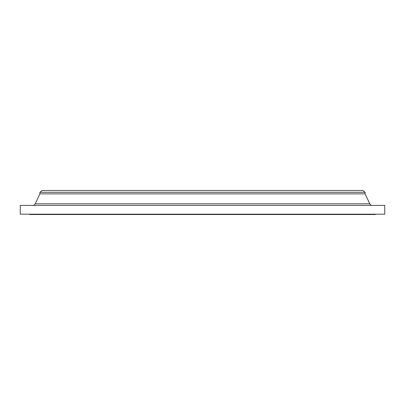 <?xml version="1.0" encoding="UTF-8"?>
<svg xmlns="http://www.w3.org/2000/svg" width="405" height="405" viewBox="0 0 405 405"><rect width="100%" height="100%" fill="white"/><g stroke="black" fill="none" stroke-linecap="round" stroke-linejoin="round"><path stroke-width="0.61" d="M372.241 205.381A2.708 2.708 0 0 1 369.79 203.821L365.102 193.863L39.898 193.863L35.21 203.821L369.79 203.821M32.759 205.381A2.708 2.708 0 0 0 35.21 203.821M39.898 192.294L365.102 192.294L362.733 190.477L42.267 190.477L39.898 192.294L39.898 193.863M365.102 192.294L365.102 193.863M384.75 205.381L20.25 205.381L20.25 214.189L384.75 214.189L384.75 205.381M29.737 214.189L29.737 214.523L375.263 214.523L375.263 214.189"/></g></svg>
